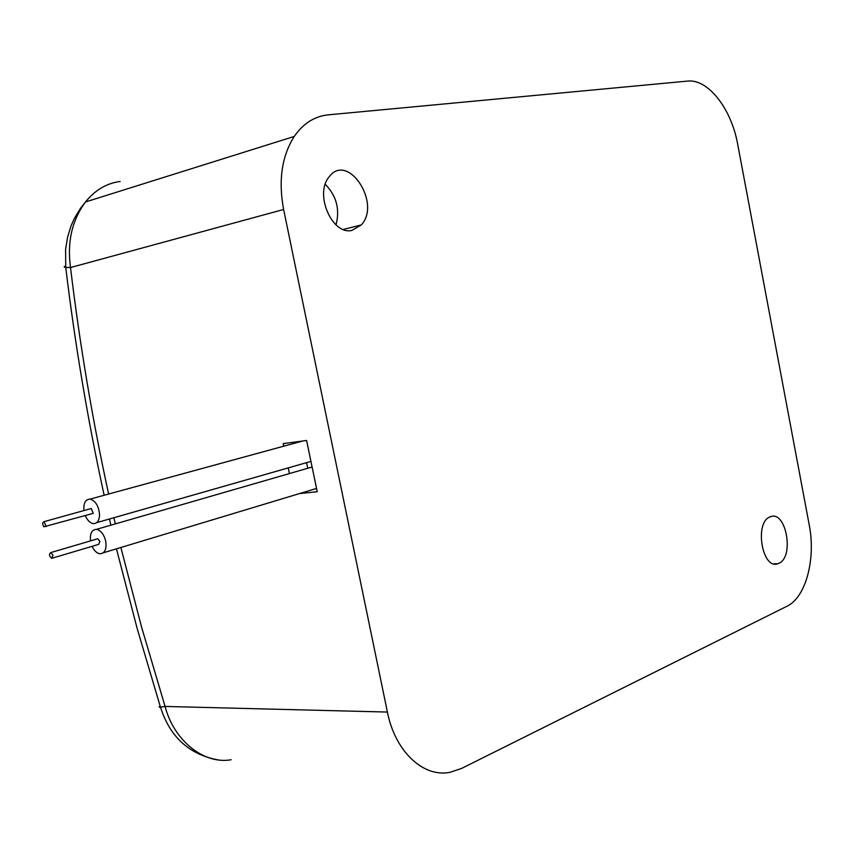 <?xml version="1.0" encoding="UTF-8"?>
<svg xmlns="http://www.w3.org/2000/svg" width="854" height="854" viewBox="0 0 854 854"><rect width="100%" height="100%" fill="white"/><g stroke="black" fill="none" stroke-linecap="round" stroke-linejoin="round"><path stroke-width="1.28" d="M120.126 181.486C106.665 183.226 95.136 190.036 85.539 201.918L85.507 201.96C72.024 220.193 67.028 242.045 70.508 267.537L283.624 209.486L387.396 712.055L165.078 706.439L159.858 707.304L159.111 707.005L160.136 706.119M120.884 547.489L141.604 627.22L165.078 706.439C174.013 740.77 203.86 764.618 231.103 759.761M108.618 494.039C92.478 419.965 79.774 344.461 70.508 267.537L65.747 267.377L65.609 249.347L67.509 237.487L70.893 226.299L74.234 218.688L80.543 208.184L85.539 201.918M104.145 495.256C87.887 420.744 75.077 344.792 65.726 267.377C63.655 267.131 63.623 266.683 65.63 266.021M283.731 446.183L283.186 443.61L306.597 440.493L317.229 491.744L299.615 493.548M289.431 473.564L288.257 467.896M283.624 209.486C278.233 180.493 281.777 156.143 294.235 136.448C303.234 123.467 314.571 116.272 328.256 114.842L687.438 81.098C708.062 78.579 731.462 108.864 737.696 144.326L809.186 524.708C816.008 558.9 805.909 597.416 786.929 606.265L461.555 768.44L450.261 772.262C423.627 777.994 395.146 751.723 387.396 712.055M97.004 538.991L97.772 538.767L99.907 541.436L98.584 544.404L52.468 558.1M90.503 540.902C89.851 533.462 91.837 529.619 96.47 529.352C100.815 530.355 103.878 534.23 105.682 540.956C106.835 549.09 104.935 553.371 99.993 553.798C96.844 553.285 94.218 550.787 92.093 546.336M46.127 526.576L44.109 521.645C42.358 522.381 42.273 524.1 43.832 526.801L93.235 513.35L91.25 508.536L90.492 508.749M52.98 555.313L50.845 552.559C48.849 554.214 49.137 556.135 51.699 558.324L52.98 555.313M83.938 510.575C83.382 503.145 85.421 499.323 90.054 499.11C95.765 500.988 98.936 506.326 99.566 515.111C99.181 520.812 97.1 523.651 93.31 523.619C90.022 523.022 87.354 520.342 85.272 515.581M306.597 462.654L307.76 468.259M325.246 184.315C336.487 195.822 340.084 209.337 336.017 224.858M351.827 230.441C332.174 235.213 314.325 194.253 328.907 177.152C347.364 151.286 381.845 203.167 361.285 224.944L351.827 230.441M778.795 563.341L777.983 563.661C762.078 570.323 754.05 521.762 770.265 516.83C786.032 509.657 794.7 557.139 778.795 563.341M115.311 523.908L113.902 517.727M160.541 707.272C169.861 736.81 188.98 754.349 217.887 759.879M160.499 707.272L137.11 628.309L116.454 548.823M110.871 525.189L109.44 519.008M294.235 136.448L85.507 201.96M50.845 552.559L97.772 538.767M312.094 467.01L96.47 529.352M316.546 488.435L103.345 552.784M44.109 521.645L91.25 508.536M302.658 441.016L90.054 499.11M310.931 461.406L96.651 522.659M343.34 229.459L361.285 224.944M773.97 563.853L777.983 563.661"/></g></svg>
